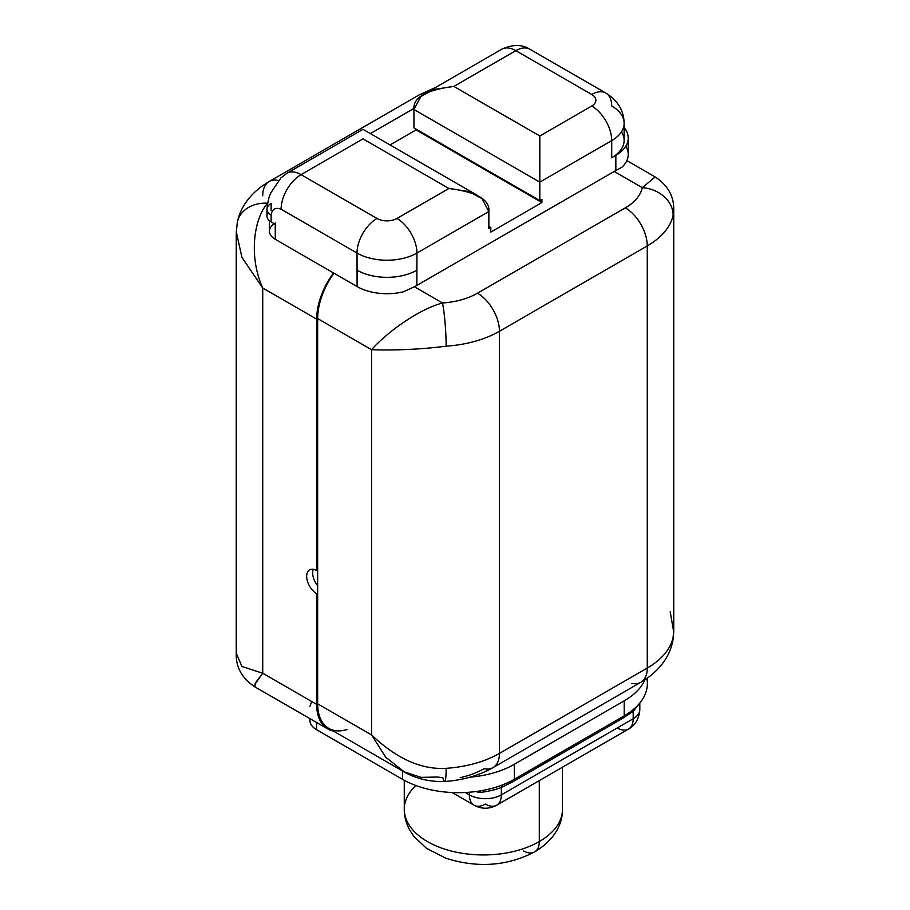 <?xml version="1.0" encoding="UTF-8"?>
<svg xmlns="http://www.w3.org/2000/svg" width="910" height="910" viewBox="0 0 910 910"><rect width="100%" height="100%" fill="white"/><g stroke="black" fill="none" stroke-linecap="round" stroke-linejoin="round"><path stroke-width="1.36" d="M333.947 273.193A53.679 30.985 120 0 0 317.658 318.58L317.658 570.013L316.657 570.581L316.657 319.148A53.679 30.985 -60 0 1 333.538 272.954A53.679 30.985 120 0 0 316.657 319.148L262.728 288.015L262.728 673.241L316.657 704.374L316.657 593.65A14.128 8.156 60 0 1 306.67 576.348A14.128 8.156 60 0 1 316.657 570.581L316.657 319.148L262.728 288.015C247.782 254.845 254.823 216.625 267.733 203.249C254.823 216.625 247.782 254.845 262.728 288.015L262.728 673.241L316.657 704.374A53.679 30.985 120 0 0 327.782 728.956A53.679 30.985 120 0 0 333.435 731.06A53.679 30.985 -60 0 1 316.657 704.374L316.657 593.65L317.658 593.081L317.658 703.805L371.599 734.939L371.599 349.713L317.658 318.58L317.658 570.013L316.657 570.581A14.128 8.156 -120 0 0 309.593 569.887A14.128 8.156 -120 0 0 307.432 581.206A14.128 8.156 -120 0 0 316.657 593.65L317.658 593.081L317.658 703.805L371.599 734.939L371.599 349.713L317.658 318.58A53.679 30.985 -60 0 1 333.947 273.193M413.993 108.404L370.381 133.588L413.993 108.404M309.946 706.387L311.732 701.53L267.733 676.13M313.256 569.307A14.128 8.156 -120 0 0 317.658 585.767A14.128 8.156 60 0 1 313.256 569.307M254.436 684.968L262.728 673.241L241.923 666.484L236.27 653.243L241.923 666.484L262.728 673.241L255.266 683.103L254.902 686.788M236.27 231.766L241.923 257.371L262.728 288.015L241.923 257.371L236.27 231.766M327.782 728.956L254.584 686.697C242.14 678.314 236.031 667.519 236.247 654.279L236.247 233.153L237.294 222.381A31.076 25.196 -168.4 0 0 237.282 222.393A31.076 25.196 -168.4 0 1 267.574 203.237A31.076 25.196 -168.4 0 0 237.294 222.381C240.149 208.492 248.248 196.526 261.591 186.448L269.155 181.522A31.076 17.938 60 0 1 278.596 180.533A31.076 17.938 -120 0 0 269.155 181.522A31.076 17.938 -120 0 0 262.728 195.741M670.169 611.736L673.73 632.029L673.127 637.273A90.409 52.2 180 0 1 647.272 668.042L647.272 245.916L499.453 331.263L499.453 753.4L647.272 668.042L647.272 245.916A90.409 52.2 0 0 0 673.127 215.147L673.73 210.551L673.127 215.147A90.409 52.2 180 0 1 647.272 245.916L499.453 331.263L499.453 753.4A90.409 52.2 180 0 1 446.15 768.324C421.375 769.837 396.521 758.701 371.599 734.939L385.658 757.143L404.29 771.908L421.034 777.367L437.664 777.026L442.92 777.777A31.076 2.98 -93.9 0 0 444.615 781.508A31.076 2.98 -93.9 0 0 446.15 768.324C421.375 769.837 396.521 758.701 371.599 734.939M317.658 570.013L317.658 593.081L317.658 570.013M403.676 291.723L414.346 286.741L442.499 302.996C417.826 309.582 385.783 333.367 371.599 349.713C396.521 350.498 421.375 349.315 446.15 346.187A90.409 52.2 0 0 0 499.453 331.263A31.076 17.938 -120 0 0 477.477 293.202L625.307 207.855A31.076 17.938 60 0 1 647.272 245.916A31.076 17.938 -120 0 0 625.307 207.855A59.332 34.25 0 0 0 642.267 187.665L614.216 171.467A53.679 30.985 -60 0 1 615.842 170.568L622.03 167.144L615.842 170.568L615.842 155.326L611.713 157.714L611.713 140.618L539.801 182.136L539.801 200.587L541.916 199.37L541.916 202.555L416.075 129.903L390.037 144.929L416.075 129.903L416.075 129.152L416.075 129.903L541.916 202.555L490.797 232.073L541.916 202.555L541.916 199.37L539.801 200.587L539.801 182.136L413.948 109.473L413.948 127.923L413.948 109.473C412.742 97.654 426.062 89.965 453.897 86.404L434.036 89.453L420.875 96.483L413.948 109.473L539.801 182.136L539.801 135.999L591.739 106.015A28.255 16.312 60 0 1 611.713 140.618A42.372 24.468 0 0 0 624.135 123.316A42.372 24.468 0 0 0 611.713 106.015A28.255 16.312 120 0 0 605.867 93.082A28.255 16.312 120 0 0 591.739 94.481A28.255 16.312 -60 0 1 605.867 93.082C617.788 100.555 623.873 110.633 624.135 123.316A42.372 24.468 180 0 1 611.713 140.618L539.801 182.136L539.801 135.999L591.739 106.015A14.128 8.156 0 0 0 591.739 94.481L515.833 50.653A28.255 16.312 -60 0 1 529.95 49.254A28.255 16.312 120 0 0 515.833 50.653L453.897 86.404L539.801 135.999L453.897 86.404L515.833 50.653A28.255 16.312 -120 0 0 501.706 49.254A28.255 16.312 60 0 1 515.833 50.653L591.739 94.481A14.128 8.156 0 0 1 591.739 106.015A28.255 16.312 -120 0 1 611.713 140.618L611.713 157.714L615.842 155.326A42.269 24.399 0 0 0 628.23 138.07A42.269 24.399 0 0 0 624.135 127.593A42.269 24.399 0 0 1 615.842 155.326L615.842 170.568A53.679 30.985 -60 0 0 614.216 171.467L416.86 285.399L614.216 171.467L642.267 187.665A31.076 25.196 11.6 0 1 673.127 215.147A31.076 25.196 11.6 0 0 642.267 187.665L655.098 177.006L642.267 187.665A59.332 34.25 0 0 1 625.307 207.855L477.477 293.202A31.076 17.938 60 0 1 499.453 331.263A90.409 52.2 180 0 1 446.15 346.187A31.076 2.98 -93.9 0 0 442.499 302.996C417.826 309.582 385.783 333.367 371.599 349.713C396.521 350.498 421.375 349.315 446.15 346.187A31.076 2.98 -93.9 0 0 442.499 302.996A59.332 34.25 0 0 0 477.477 293.202A59.332 34.25 0 0 1 442.499 302.996L414.346 286.741L403.676 291.723A42.269 24.399 180 0 1 357.095 286.559A42.269 24.399 0 0 0 403.676 291.723M460.187 777.663A68.591 39.596 180 0 0 484.029 768.711A31.076 17.938 -120 0 0 493.015 767.619A31.076 17.938 -120 0 0 499.453 753.4A90.409 52.2 0 0 1 446.15 768.324A31.076 2.98 -93.9 0 1 444.615 781.508C428.781 781.974 414.562 778.346 401.97 770.634L328.772 728.375A53.679 30.985 -60 0 1 317.658 703.805A53.679 30.985 120 0 0 346.96 729.558M444.615 781.508C462.803 780.223 478.933 775.593 493.015 767.619A31.076 17.938 60 0 0 499.453 753.4L647.272 668.042A31.076 17.938 60 0 1 640.845 682.272A31.076 17.938 -120 0 0 647.272 668.042A90.409 52.2 0 0 0 673.127 637.273A31.076 25.196 11.6 0 1 672.706 641.413A31.076 25.196 11.6 0 1 672.706 641.448A31.076 25.196 11.6 0 0 673.127 637.273L673.73 632.029M631.847 683.364A31.076 17.938 -120 0 0 640.845 682.272L648.443 677.313C661.763 667.246 669.851 655.28 672.706 641.413L673.753 630.641L673.753 209.505C673.923 196.185 667.803 185.378 655.416 177.097L626.842 160.604M646.873 678.439A79.102 45.671 180 0 1 644.61 695.513A79.102 45.671 180 0 1 633.656 709.254A79.102 45.671 180 0 1 624.203 715.851L514.332 779.29L514.332 764.298A79.102 45.671 0 0 1 469.981 777.174A79.102 45.671 0 0 0 514.332 764.298L624.203 700.859A79.102 45.671 0 0 0 644.974 679.724A79.102 45.671 0 0 1 624.203 700.859L514.332 764.298L514.332 779.29A79.102 45.671 180 0 1 502.911 784.75A79.102 45.671 180 0 1 479.104 791.074A79.102 45.671 180 0 1 402.459 779.29L316.555 729.695A22.602 13.047 180 0 1 310.139 718.764M523.318 850.793A22.602 13.047 -120 0 0 534.625 851.919C556.374 838.884 562.733 821.935 562.471 809.274A79.102 45.671 180 0 1 539.3 841.568L539.3 780.587L539.3 841.568A79.102 45.671 180 0 1 453.1 851.476A79.102 45.671 180 0 1 404.267 809.274A79.102 45.671 0 0 0 453.1 851.476A79.102 45.671 0 0 0 539.3 841.568A22.602 13.047 60 0 1 534.625 851.919A22.602 13.047 -120 0 0 539.3 841.568A79.102 45.671 0 0 0 562.471 809.274L562.471 767.21M465.283 792.496L469.378 794.862L469.378 792.223L469.378 794.862A22.602 13.047 120 0 0 474.064 805.202A22.602 13.047 120 0 0 485.36 804.087A22.602 13.047 -120 0 0 496.667 805.202A22.602 13.047 -120 0 0 501.342 794.862L633.189 718.741L633.189 711.324L622.201 718.627L512.33 782.065L501.342 787.446L501.342 794.862A22.602 13.047 180 0 1 469.378 794.862A22.602 13.047 0 0 0 501.342 794.862A22.602 13.047 60 0 1 496.667 805.202C489.136 809.229 481.595 809.229 474.064 805.202A22.602 13.047 -60 0 1 469.378 794.862L465.283 792.496M617.207 727.966A22.602 13.047 -120 0 0 628.514 729.081C635.294 725.338 639.059 718.82 639.81 709.516A22.602 13.047 180 0 1 633.189 718.741L633.189 711.324L622.201 718.627A5.505 3.185 60 0 1 622.702 716.727A5.505 3.185 60 0 0 622.201 718.627L512.33 782.065L501.342 787.446L501.342 794.862L633.189 718.741A22.602 13.047 60 0 1 628.514 729.081A22.602 13.047 -120 0 0 633.189 718.741A22.602 13.047 0 0 0 639.81 709.516L639.81 703.123L633.189 711.324A5.505 2.446 -129.5 0 1 633.587 709.311M475.737 791.552A22.602 13.047 0 0 0 480.332 792.473A5.505 1.001 97.5 0 0 480.218 790.892A5.505 1.001 97.5 0 1 480.332 792.473A22.602 13.047 0 0 1 475.737 791.552M486.691 789.641L486.816 789.618A79.102 45.671 0 0 1 479.104 791.074A79.102 45.671 180 0 1 402.459 779.29L402.459 770.918L402.459 779.29L316.555 729.695A22.602 13.047 180 0 1 309.946 720.47L309.946 718.65M316.555 722.472L316.555 729.695L316.555 722.472M486.804 789.618A79.102 45.671 0 0 0 502.911 784.75A79.102 45.671 0 0 0 505.243 783.794A79.102 45.671 0 0 0 514.332 779.29L624.203 715.851L624.203 700.859L624.203 715.851A79.102 45.671 0 0 0 633.656 709.254A79.102 45.671 0 0 0 634.27 708.731A79.102 45.671 0 0 0 639.366 703.589A79.102 45.671 0 0 0 644.61 695.513A79.102 45.671 180 0 0 647.374 683.558L647.374 678.087M415.836 785.489A79.102 45.671 0 0 0 404.267 809.274L404.267 780.291M512.853 780.12A5.505 3.185 -120 0 0 512.33 782.065A5.505 3.185 -120 0 1 512.853 780.12M501.342 787.434A5.505 3.776 71.7 0 1 502.911 784.75A5.505 3.776 -108.3 0 0 501.342 787.434C496.041 789.618 489.034 791.29 480.332 792.473M274.172 223.689A20.02 11.557 0 0 0 275.298 239.33L357.095 286.559L357.016 253.06L281.099 209.232C275.4 207.127 272.067 209.05 271.112 214.999L271.112 221.926L275.241 224.304L275.298 239.33L357.095 286.559L357.095 270.213A42.269 24.399 0 0 0 416.894 270.19L416.86 285.399A42.269 24.399 180 0 1 414.346 286.741A42.269 24.399 180 0 0 416.86 285.399L416.871 270.202A42.372 24.468 180 0 1 357.095 270.213L357.016 253.06A42.372 24.468 0 0 0 416.939 253.06L416.871 270.202A42.269 24.399 180 0 1 357.095 270.213A42.372 24.468 0 0 0 416.894 270.19L416.939 253.06A42.372 24.468 180 0 1 357.016 253.06L281.099 209.232A28.255 16.312 -60 0 1 301.074 174.64L376.99 218.468A14.128 8.156 0 0 0 396.965 218.468L448.903 188.472L363.01 138.877L301.074 174.64A28.255 16.312 -120 0 0 286.957 173.241A28.255 16.312 60 0 1 301.074 174.64L376.99 218.468A28.255 16.312 120 0 0 357.016 253.06A28.255 16.312 -60 0 1 376.99 218.468A14.128 8.156 0 0 0 396.965 218.468A28.255 16.312 60 0 1 416.939 253.06A28.255 16.312 -120 0 0 396.965 218.468L448.903 188.472C476.749 192.044 490.058 199.734 488.863 211.541L416.939 253.06L488.863 211.541L488.863 228.649L488.863 211.541L481.925 198.562L468.775 191.532L448.903 188.472L363.01 138.877L301.074 174.64A28.255 16.312 120 0 0 281.099 209.232C275.4 207.127 272.067 209.05 271.112 214.999L271.112 221.926L275.241 224.304L275.298 222.984L275.298 239.33A20.02 11.557 180 0 1 269.428 231.163L269.428 220.755M490.797 232.073L490.797 227.523L488.863 228.649L490.797 227.523L488.863 226.408L490.797 227.523L490.797 232.073M271.123 210.392L271.123 203.476L271.123 210.392M628.23 138.07L628.23 154.427A42.269 24.399 180 0 1 622.03 167.144A42.269 24.399 0 0 0 625.784 146.248M621.462 131.859A42.372 24.468 180 0 1 611.713 157.714A42.372 24.468 180 0 0 624.135 140.413L624.135 123.316M268.313 212.701A14.128 8.156 0 0 0 271.112 221.926A14.128 8.156 180 0 1 266.971 216.159L266.971 209.232A14.128 8.156 0 0 0 271.112 214.999A14.128 8.156 0 0 1 266.971 209.232C267.847 200.905 269.314 195.172 271.396 192.033L280.894 177.939L286.957 173.241L363.01 129.322L477.159 195.229M413.948 127.923L539.801 200.587L413.948 127.923M271.112 203.465A14.128 8.156 0 0 0 266.971 209.232M269.155 181.522L418.987 95.015L435.344 87.565M493.015 767.619L640.845 682.272M404.267 809.274C404.256 816.327 406.031 823.175 409.591 829.818L413.675 836.119L426.46 848.302L446.036 858.301C477.693 868.242 507.211 866.104 534.625 851.919M634.27 708.731L633.587 709.322M452.088 792.519L474.064 805.202M496.667 805.202L628.514 729.081M605.867 93.082L529.95 49.254C522.078 44.26 512.66 44.26 501.706 49.254L425.652 93.161"/></g></svg>
